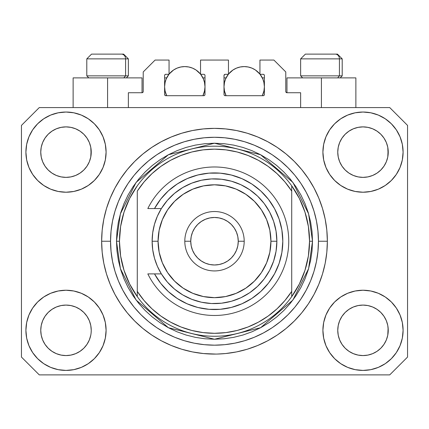 <?xml version="1.0" encoding="UTF-8"?>
<svg xmlns="http://www.w3.org/2000/svg" width="429" height="429" viewBox="0 0 429 429"><rect width="100%" height="100%" fill="white"/><g stroke="black" fill="none" stroke-linecap="round" stroke-linejoin="round"><path stroke-width="0.64" d="M128.368 107.582L128.368 92.728L142.031 92.728L128.368 92.728L128.368 107.582M143.222 91.543L143.222 71.938L143.222 91.543A1.19 1.19 0 0 1 142.031 92.728L142.487 92.637L142.031 92.728L142.031 77.88L107.582 77.88L107.582 107.582L107.582 77.88L73.128 77.88L73.128 107.582L73.128 77.88L142.031 77.88M143.222 71.938L155.1 60.06L169.058 60.06L169.058 74.314L165.792 74.314L169.058 74.314L169.058 60.06L155.1 60.06L143.222 71.938M164.602 75.504L164.602 94.514L164.602 75.504A1.19 1.19 0 0 1 165.792 74.314L165.337 74.405L165.792 74.314M165.792 95.699A1.19 1.19 0 0 1 164.602 94.514L164.951 95.351L165.792 95.699L203.807 95.699L165.792 95.699M204.998 94.514A1.19 1.19 0 0 1 203.807 95.699L204.649 95.351L204.998 94.514L204.998 75.504L204.998 94.514M203.807 74.314L200.541 74.314L203.807 74.314A1.19 1.19 0 0 1 204.998 75.504L204.906 75.048L204.998 75.504M200.541 74.314L200.541 60.06L200.541 74.314M228.459 60.06L200.541 60.06L228.459 60.06L228.459 74.314L225.193 74.314L228.459 74.314L228.459 60.06M224.351 74.662L224.737 74.405L224.002 75.504L224.002 94.514L224.002 75.504A1.19 1.19 0 0 1 225.193 74.314L224.737 74.405L225.193 74.314M225.193 95.699A1.19 1.19 0 0 1 224.002 94.514L224.351 95.351L225.193 95.699L263.208 95.699L225.193 95.699M264.398 94.514A1.19 1.19 0 0 1 263.208 95.699L264.049 95.351L264.398 94.514L264.398 75.504L264.398 94.514M263.208 74.314L259.942 74.314L263.208 74.314A1.19 1.19 0 0 1 264.398 75.504L264.307 75.048L264.398 75.504M259.942 74.314L259.942 60.06L273.9 60.06L285.778 71.938L285.778 91.543L285.778 71.938L273.9 60.06L259.942 60.06L259.942 74.314M285.87 91.999L286.969 92.728L286.969 77.88L321.418 77.88L321.418 107.582L321.418 77.88L355.872 77.88L286.969 77.88L286.969 92.728L300.632 92.728L286.969 92.728A1.19 1.19 0 0 1 285.778 91.543L285.87 91.999L285.778 91.543M300.632 92.728L300.632 107.582L300.632 92.728M263.663 74.405L264.307 75.048L263.663 74.405M204.649 74.662L204.906 75.048M164.693 75.048L165.337 74.405L164.693 75.048M143.13 91.999L142.487 92.637M327.327 243.854L327.359 241.232A112.859 112.859 0 0 1 214.5 354.091A112.859 112.859 0 0 1 101.641 241.232L102.182 230.169L103.807 219.214L106.499 208.467L110.232 198.042L114.967 188.031L120.662 178.528L127.257 169.632L134.695 161.427L142.9 153.99L151.796 147.388L161.299 141.699L171.31 136.964L181.74 133.231L192.482 130.539L203.437 128.915L214.5 128.368L225.563 128.915L236.518 130.539L247.26 133.231L257.69 136.964L267.701 141.699L277.204 147.388L286.1 153.99L294.305 161.427L301.743 169.632L308.338 178.528L314.033 188.031L318.768 198.042L322.501 208.467L325.193 219.214L326.818 230.169L327.359 241.232L326.818 252.29L325.193 263.25L322.501 273.992L318.768 284.422L314.033 294.433L308.338 303.93L301.743 312.827L294.305 321.031L286.1 328.475L277.204 335.07L267.701 340.765L257.69 345.501L247.26 349.233L236.518 351.919L225.563 353.544L217.262 354.054M211.878 354.059L213.417 354.086M86.99 344.353L89.323 339.993L90.76 335.253L89.323 339.993L86.99 344.353L89.323 339.993L86.99 344.353L83.853 348.182L86.99 344.353L83.853 348.182L80.025 351.319L83.853 348.182L80.025 351.319L75.66 353.652L80.025 351.319L75.66 353.652L70.924 355.089L66.002 355.577L61.074 355.089L56.338 353.652L51.973 351.319L56.338 353.652L51.973 351.319L48.15 348.182L45.007 344.353L42.675 339.993L41.238 335.253A25.247 25.247 0 0 0 41.238 335.258L42.675 339.993L41.238 335.253L40.755 330.33A25.247 25.247 0 0 1 66.002 305.083A25.247 25.247 0 0 1 91.243 330.33L91.243 330.373M342.02 316.291L342.02 316.286A25.247 25.247 0 0 0 342.015 316.296L339.677 320.667L342.01 316.307L345.163 312.468A25.247 25.247 0 0 0 345.147 312.478L342.01 316.307L345.147 312.478L348.975 309.341A25.247 25.247 0 0 0 348.954 309.352L345.147 312.478L348.975 309.341L353.34 307.008L348.975 309.341L353.34 307.008L358.076 305.571L362.998 305.083L367.926 305.571L372.662 307.008L377.043 309.352A25.247 25.247 0 0 0 377.032 309.341L372.662 307.008L377.027 309.341L380.85 312.478L383.993 316.307L386.325 320.667L387.762 325.407L386.325 320.667L387.762 325.407L388.245 330.33A25.247 25.247 0 0 1 362.998 355.577A25.247 25.247 0 0 1 337.757 330.33L337.757 330.33A25.247 25.247 0 0 1 362.998 305.083A25.247 25.247 0 0 1 388.245 330.33L388.245 330.373M376.962 131.097L380.85 134.277L383.993 138.106A25.247 25.247 0 0 0 377.032 131.145L372.662 128.807L377.027 131.14L380.85 134.277L383.993 138.106L386.325 142.471L387.762 147.206L386.325 142.471L387.762 147.206L388.122 154.612L388.245 152.129A25.247 25.247 0 0 1 362.998 177.375A25.247 25.247 0 0 1 337.757 152.129L337.875 154.606L337.757 152.129A25.247 25.247 0 0 1 362.998 126.887A25.247 25.247 0 0 1 388.245 152.129L388.245 152.172M367.926 127.37L362.998 126.887L367.926 127.37L372.662 128.807A25.247 25.247 0 0 0 353.346 128.802L348.975 131.14L345.147 134.277L342.01 138.106L339.677 142.471L338.24 147.206L339.677 142.471L342.01 138.106L345.147 134.277L348.975 131.14L353.34 128.807L358.076 127.37L362.998 126.887L367.926 127.37L372.662 128.807L377.027 131.14M79.966 131.097L83.853 134.277L86.99 138.106A25.247 25.247 0 0 0 80.03 131.145L75.66 128.807L80.025 131.14L83.853 134.277L86.99 138.106L89.323 142.471L90.76 147.206L89.323 142.471L90.76 147.206L91.125 154.612L91.243 152.129A25.247 25.247 0 0 1 66.002 177.375A25.247 25.247 0 0 1 40.755 152.129L40.878 154.606L40.755 152.129A25.247 25.247 0 0 1 66.002 126.887A25.247 25.247 0 0 1 91.243 152.129L91.243 152.172M70.924 127.37L66.002 126.887L70.924 127.37L75.66 128.807A25.247 25.247 0 0 0 56.344 128.802L51.973 131.14L48.15 134.277L45.007 138.106L42.675 142.471L41.238 147.206L42.675 142.471L45.007 138.106L48.15 134.277L51.973 131.14L56.338 128.807L61.074 127.37L66.002 126.887L70.924 127.37L75.66 128.807L80.025 131.14M45.018 316.291L45.024 316.286A25.247 25.247 0 0 0 45.013 316.296L48.161 312.468A25.247 25.247 0 0 0 48.15 312.478L51.973 309.341A25.247 25.247 0 0 0 51.957 309.352L48.15 312.478L51.973 309.341L56.338 307.008L51.973 309.341L56.338 307.008L61.074 305.571L66.002 305.083L70.924 305.571L75.66 307.008L80.046 309.352A25.247 25.247 0 0 0 80.03 309.341L75.66 307.008L80.025 309.341L83.853 312.478L86.99 316.307L89.323 320.667L86.99 316.307L89.323 320.667L90.76 325.407L89.323 320.667L90.76 325.407L91.243 330.33A25.247 25.247 0 0 1 66.002 355.577A25.247 25.247 0 0 1 40.755 330.33L41.238 325.407L42.675 320.667L41.238 325.407L42.675 320.667L45.007 316.307L42.675 320.667L45.007 316.307L48.15 312.478L45.007 316.307A25.247 25.247 0 0 0 45.002 316.318M51.957 173.107A25.247 25.247 0 0 0 51.968 173.118L48.15 169.981A25.247 25.247 0 0 0 48.161 169.991L48.139 169.97M61.063 176.887A25.247 25.247 0 0 0 61.084 176.893L56.338 175.456L51.947 173.102M86.98 166.173A25.247 25.247 0 0 0 86.985 166.162L83.853 169.981L80.025 173.123L83.837 169.997A25.247 25.247 0 0 0 83.853 169.981L80.025 173.123L75.66 175.456L80.025 173.123L75.66 175.456L70.924 176.887A25.247 25.247 0 0 0 70.935 176.887L66.002 177.375L61.074 176.887L56.338 175.456L51.973 173.123L56.338 175.456M51.973 173.123L48.15 169.981L45.007 166.157L42.675 161.792L41.238 157.057L42.675 161.792L41.238 157.057L40.755 152.129L41.238 147.206L42.675 142.471L45.007 138.106L48.15 134.277L51.973 131.14A25.247 25.247 0 0 0 45.013 138.1M348.954 173.107A25.247 25.247 0 0 0 348.97 173.118L345.147 169.981A25.247 25.247 0 0 0 345.163 169.991L342.01 166.157A25.247 25.247 0 0 0 342.02 166.173M358.065 176.887A25.247 25.247 0 0 0 358.086 176.893L353.34 175.456L348.943 173.102M388.245 152.129L388.122 149.657L387.762 157.057L386.325 161.792L387.762 157.057L386.325 161.792L383.993 166.157L386.325 161.792L383.993 166.157L380.85 169.981L383.976 166.173A25.247 25.247 0 0 0 383.987 166.162L380.85 169.981L377.027 173.123L380.839 169.997A25.247 25.247 0 0 0 380.85 169.981L377.027 173.123L372.662 175.456L377.027 173.123L372.662 175.456L367.926 176.887A25.247 25.247 0 0 0 367.937 176.887L362.998 177.375L358.076 176.887L353.34 175.456L348.975 173.123L353.34 175.456M348.975 173.123L345.147 169.981L342.01 166.157L339.677 161.792L338.24 157.057L339.677 161.792L338.24 157.057L337.757 152.129L338.24 147.206L339.677 142.471L342.01 138.106L345.147 134.277L348.975 131.14A25.247 25.247 0 0 0 342.015 138.1M358.076 176.887L362.998 177.375L367.926 176.887L372.651 175.456M337.875 332.802L337.757 330.33L338.24 335.253L339.677 339.993L338.24 335.253L337.757 330.33L338.24 325.407L339.677 320.667L338.24 325.407L339.677 320.667L342.01 316.307M388.245 330.33L388.122 327.858L387.762 335.253L386.325 339.993L387.762 335.253L386.325 339.993L383.993 344.353L386.325 339.993L383.993 344.353L380.85 348.182L383.993 344.353L380.85 348.182L377.027 351.319L380.85 348.182L377.027 351.319L372.662 353.652L377.027 351.319L372.662 353.652L367.926 355.089L362.998 355.577L358.076 355.089L353.34 353.652L348.975 351.319L353.34 353.652L348.975 351.319L345.147 348.182L342.01 344.353L339.677 339.993L338.24 335.253M91.243 330.33L91.12 332.818M106.097 330.33A40.095 40.095 0 0 1 66.002 370.425A40.095 40.095 0 0 1 25.906 330.33L26.673 322.506L28.957 314.988L32.663 308.054L37.65 301.978L43.726 296.991L50.654 293.286L58.178 291.007L66.002 290.235L73.82 291.007L81.344 293.286L88.277 296.991L94.353 301.978L99.34 308.054L103.04 314.988L105.325 322.506L106.097 330.33L105.325 338.154L103.04 345.672L99.34 352.606L94.353 358.682L88.277 363.669L81.344 367.374L73.82 369.653L66.002 370.425L58.178 369.653L50.654 367.374L43.726 363.669L37.65 358.682L32.663 352.606L28.957 345.672L26.673 338.154L25.906 330.33A40.095 40.095 0 0 1 66.002 290.235A40.095 40.095 0 0 1 106.097 330.33M403.094 330.33A40.095 40.095 0 0 1 362.998 370.425A40.095 40.095 0 0 1 322.903 330.33L323.675 322.506L325.96 314.988L329.66 308.054L334.647 301.978L340.723 296.991L347.656 293.286L355.18 291.007L362.998 290.235L370.822 291.007L378.346 293.286L385.274 296.991L391.35 301.978L396.337 308.054L400.043 314.988L402.327 322.506L403.094 330.33L402.327 338.154L400.043 345.672L396.337 352.606L391.35 358.682L385.274 363.669L378.346 367.374L370.822 369.653L362.998 370.425L355.18 369.653L347.656 367.374L340.723 363.669L334.647 358.682L329.66 352.606L325.96 345.672L323.675 338.154L322.903 330.33A40.095 40.095 0 0 1 362.998 290.235A40.095 40.095 0 0 1 403.094 330.33L402.327 338.154M403.094 152.129A40.095 40.095 0 0 1 362.998 192.224A40.095 40.095 0 0 1 322.903 152.129L323.675 144.31L325.96 136.787L329.66 129.853L334.647 123.777L340.723 118.79L347.656 115.085L355.18 112.806L362.998 112.033L370.822 112.806L378.346 115.085L385.274 118.79L391.35 123.777L396.337 129.853L400.043 136.787L402.327 144.31L403.094 152.129L402.327 159.953L400.043 167.476L396.337 174.405L391.35 180.48L385.274 185.467L378.346 189.173L370.822 191.452L362.998 192.224L355.18 191.452L347.656 189.173L340.723 185.467L334.647 180.48L329.66 174.405L325.96 167.476L323.675 159.953L322.903 152.129A40.095 40.095 0 0 1 362.998 112.033A40.095 40.095 0 0 1 403.094 152.129L402.327 159.953M106.097 152.129A40.095 40.095 0 0 1 66.002 192.224A40.095 40.095 0 0 1 25.906 152.129L26.673 144.31L28.957 136.787L32.663 129.853L37.65 123.777L43.726 118.79L50.654 115.085L58.178 112.806L66.002 112.033L73.82 112.806L81.344 115.085L88.277 118.79L94.353 123.777L99.34 129.853L103.04 136.787L105.325 144.31L106.097 152.129L105.325 159.953L103.04 167.476L99.34 174.405L94.353 180.48L88.277 185.467L81.344 189.173L73.82 191.452L66.002 192.224L58.178 191.452L50.654 189.173L43.726 185.467L37.65 180.48L32.663 174.405L28.957 167.476L26.673 159.953L25.906 152.129A40.095 40.095 0 0 1 66.002 112.033A40.095 40.095 0 0 1 106.097 152.129M215.921 354.081L203.437 353.544L192.482 351.919L181.74 349.233L171.31 345.501L161.299 340.765L151.796 335.07L142.9 328.475L134.695 321.031L127.257 312.827L120.662 303.93L114.967 294.433L110.232 284.422L106.499 273.992L103.807 263.25L102.182 252.29L101.641 241.232A112.859 112.859 0 0 1 214.5 128.368A112.859 112.859 0 0 1 327.359 241.232L327.327 238.604M91.243 152.129L91.125 149.657L90.76 157.057L89.323 161.792L90.76 157.057L89.323 161.792L86.99 166.157L89.323 161.792L86.99 166.157L83.853 169.981L86.99 166.157M389.73 374.882L39.27 374.882L21.45 357.062L21.45 125.402L39.27 107.582L389.73 107.582L407.55 125.402L407.55 357.062L389.73 374.882L407.55 357.062L407.55 125.402L389.73 107.582L39.27 107.582L21.45 125.402L21.45 357.062L39.27 374.882L389.73 374.882M301.743 169.632L294.305 161.427L286.1 153.99L294.305 161.427L301.743 169.632M236.518 130.539L225.563 128.915M142.9 153.99L134.695 161.427L127.257 169.632L134.695 161.427L142.9 153.99M114.967 188.031L113.594 190.674M127.257 312.827L134.695 321.031L142.9 328.475L134.695 321.031L127.257 312.827M192.482 351.919L203.437 353.544M286.1 328.475L294.305 321.031L301.743 312.827L294.305 321.031L286.1 328.475M314.033 294.433L315.406 291.784M26.673 144.31L25.906 152.129M32.663 174.405L33.923 176.185M45.007 166.157L42.675 161.792L45.007 166.157L48.15 169.981M342.01 166.157L339.677 161.792L342.01 166.157M396.337 308.054L395.077 306.274M26.673 322.506L25.906 330.33M396.337 174.405L395.077 176.185M32.663 308.054L33.923 306.274M91.125 327.858L90.76 325.407M80.025 309.341L83.853 312.478A25.247 25.247 0 0 0 83.837 312.468L86.99 316.307A25.247 25.247 0 0 0 86.98 316.286M75.665 307.008L70.924 305.571L66.002 305.083L61.09 305.566A25.247 25.247 0 0 0 61.063 305.571M56.338 307.008L61.074 305.571L56.338 307.008L51.973 309.341M388.122 327.858L387.762 325.407M377.027 309.341L380.85 312.478A25.247 25.247 0 0 0 380.839 312.468L380.861 312.489M372.667 307.008L367.926 305.571L362.998 305.083L358.092 305.566A25.247 25.247 0 0 0 358.065 305.571M383.993 316.307L386.325 320.667L383.993 316.307L380.85 312.478M353.34 307.008L358.076 305.571L353.34 307.008L348.975 309.341M377.021 131.135A25.247 25.247 0 0 0 372.667 128.807M353.335 128.807A25.247 25.247 0 0 0 348.981 131.135L353.34 128.807L358.076 127.37L362.998 126.887M80.019 131.135A25.247 25.247 0 0 0 75.665 128.807M56.333 128.807A25.247 25.247 0 0 0 51.979 131.135L56.338 128.807L61.074 127.37L66.002 126.887M41.238 157.057L40.878 154.606M75.66 175.456L70.924 176.887L66.002 177.375L61.074 176.887M91.125 154.606L90.76 157.057M86.99 316.307L89.323 320.667M40.878 327.858L41.238 325.407M90.76 147.206L91.125 149.657M86.99 138.106L89.323 142.471M40.878 149.657L41.238 147.206M338.24 157.057L337.875 154.606M388.122 154.606L387.762 157.057M337.875 327.858L338.24 325.407M387.762 147.206L388.122 149.657M383.993 138.106L386.325 142.471M337.875 149.657L338.24 147.206M348.975 351.319L345.147 348.182L342.01 344.353L339.677 339.993M372.662 353.652L367.926 355.089L362.998 355.577L358.076 355.089L353.34 353.652M388.122 332.802L387.762 335.253M41.238 335.253L40.878 332.802M51.973 351.319L48.15 348.182L45.007 344.353L42.675 339.993M75.66 353.652L70.924 355.089L66.002 355.577L61.074 355.089L56.338 353.652M90.76 335.253L89.323 339.993M339.425 75.858L337.677 77.88L339.425 75.858L342.208 75.858L339.425 75.858L339.425 58.87L339.425 75.858L300.632 75.858L339.425 75.858M337.323 54.118L335.312 54.118A4.751 4.113 90 0 1 339.425 58.87L300.632 58.87L305.384 54.118L300.632 58.87L300.632 75.858L302.649 77.88M340.192 77.88L342.208 75.858L342.208 58.87L337.457 54.118L342.208 58.87L339.425 58.87A4.751 4.113 -90 0 0 335.312 54.118L305.416 54.118M306.231 54.118L309.363 54.118M334.143 54.118L335.805 54.118M335.312 54.118L305.539 54.118M300.836 58.87L339.425 58.87M125.584 75.858L123.836 77.88L125.584 75.858L128.368 75.858L125.584 75.858L125.584 58.87L125.584 75.858L86.792 75.858L125.584 75.858M123.482 54.118L121.471 54.118A4.751 4.113 90 0 1 125.584 58.87L86.792 58.87L91.543 54.118L86.792 58.87L86.792 75.858L88.808 77.88M128.368 75.858L126.351 77.88L128.368 75.858L128.368 58.87L123.616 54.118L128.368 58.87L125.584 58.87A4.751 4.113 -90 0 0 121.471 54.118L91.575 54.118M92.391 54.118L95.522 54.118M120.302 54.118L121.965 54.118M121.471 54.118L91.699 54.118M86.996 58.87L125.584 58.87M116.49 241.232L119.46 241.232A95.04 95.04 0 0 0 291.72 296.632A95.04 95.04 0 0 0 309.54 241.232L312.51 241.232L308.59 268.672L292.91 300.037L260.623 327.708L214.5 339.242L168.377 327.708L136.09 300.037L120.41 268.672L116.49 241.232L116.961 250.836L118.372 260.349L120.71 269.68L123.949 278.737L128.062 287.43L133.006 295.683L138.739 303.405L145.195 310.532L152.322 316.993L160.049 322.721L168.297 327.665L176.995 331.778L186.047 335.022L195.377 337.355L204.896 338.771L214.5 339.242L224.104 338.771L233.623 337.355L242.953 335.022L252.005 331.778L260.703 327.665L268.951 322.721L276.678 316.993L283.805 310.532L290.261 303.405L295.994 295.683L300.938 287.43L305.051 278.737L308.29 269.68L310.628 260.349L312.039 250.836L312.51 241.232L312.039 231.622L310.628 222.109L308.29 212.779L305.051 203.721L300.938 195.029L295.994 186.781L290.261 179.054L283.805 171.927L276.678 165.465L268.951 159.738L260.703 154.794L252.005 150.681L242.953 147.442L233.623 145.104L224.104 143.694L214.5 143.222L204.896 143.694L195.377 145.104L186.047 147.442L176.995 150.681L168.297 154.794L160.049 159.738L152.322 165.465L145.195 171.927L138.739 179.054L133.006 186.781L128.062 195.029L123.949 203.721L120.71 212.779L118.372 222.109L116.961 231.622L116.49 241.232L120.41 213.787L136.09 182.422L168.377 154.751L214.5 143.222L260.623 154.751L292.91 182.422L308.59 213.787L312.51 241.232L309.54 241.232A95.04 95.04 0 0 0 137.28 185.827A95.04 95.04 0 0 1 291.72 185.827L291.72 191.093L284.904 181.901L277 173.622L268.13 166.393L258.435 160.317L248.059 155.496L237.167 151.995L225.922 149.871L214.5 149.158L203.078 149.871L191.833 151.995L180.941 155.496L170.565 160.317L160.87 166.393L152 173.622L144.096 181.901L137.28 191.093L137.28 291.371L144.096 300.563L152 308.837L160.87 316.066L170.565 322.141L180.941 326.968L191.833 330.464L203.078 332.588L214.5 333.301L225.922 332.588L237.167 330.464L248.059 326.968L258.435 322.141L268.13 316.066L277 308.837L284.904 300.563L291.72 291.371L291.72 185.827L299.372 198.461L304.976 212.13L308.392 226.501L309.54 241.232L308.392 255.957L304.976 270.329L299.372 283.998L291.72 296.632A95.04 95.04 0 0 1 137.28 296.632L137.28 291.371L137.28 296.632L129.628 283.998L124.024 270.329L120.608 255.957L119.46 241.232L116.49 241.232M101.641 241.232L110.548 241.232A103.952 103.952 0 0 1 214.5 137.28A103.952 103.952 0 0 1 318.452 241.232L327.359 241.232L318.452 241.232L317.948 251.421L316.452 261.508L313.974 271.407L310.537 281.011L306.177 290.229L300.933 298.981L294.857 307.175L288.004 314.736L280.443 321.584L272.254 327.659L263.503 332.904L254.279 337.269L244.675 340.706L234.781 343.184L224.689 344.68L214.5 345.179L204.311 344.68L194.219 343.184L184.325 340.706L174.721 337.269L165.497 332.904L156.746 327.659L148.557 321.584L140.996 314.736L134.143 307.175L128.067 298.981L122.823 290.229L118.463 281.011L115.026 271.407L112.548 261.508L111.052 251.421L110.548 241.232L111.052 231.043L112.548 220.951L115.026 211.057L118.463 201.448L122.823 192.23L128.067 183.478L134.143 175.284L140.996 167.728L148.557 160.875L156.746 154.799L165.497 149.555L174.721 145.195L184.325 141.758L194.219 139.275L204.311 137.779L214.5 137.28L224.689 137.779L234.781 139.275L244.675 141.758L254.279 145.195L263.503 149.555L272.254 154.799L280.443 160.875L288.004 167.728L294.857 175.284L300.933 183.478L306.177 192.23L310.537 201.448L313.974 211.057L316.452 220.951L317.948 231.043L318.452 241.232A103.952 103.952 0 0 1 214.5 345.179A103.952 103.952 0 0 1 110.548 241.232L101.641 241.232M137.28 191.093A92.069 92.069 0 0 1 291.72 191.093L291.72 291.371A92.069 92.069 0 0 1 137.28 291.371L137.28 191.093M291.72 296.632L291.72 291.371L291.72 296.632M236.518 351.919L225.563 353.544M114.967 294.433L113.594 291.784M192.482 130.539L203.437 128.915M314.033 188.031L315.406 190.674M137.28 185.827A95.04 95.04 0 0 0 119.46 241.232L120.608 226.501L124.024 212.13L129.628 198.461L137.28 185.827M154.51 273.9L161.368 273.9L157.384 266.291L154.483 258.204L152.724 249.801L152.129 241.232L158.07 241.232A56.43 56.43 0 0 1 214.5 184.802A56.43 56.43 0 0 1 270.93 241.232L276.871 241.232A62.371 62.371 0 0 0 214.5 178.861A62.371 62.371 0 0 0 152.129 241.232A62.371 62.371 0 0 1 214.5 178.861A62.371 62.371 0 0 1 276.871 241.232L276.056 251.281L273.627 261.073L269.659 270.345L264.243 278.855L257.529 286.379L249.689 292.728L240.926 297.726L231.478 301.244L221.578 303.196L211.497 303.528L201.496 302.231L191.833 299.335L182.765 294.921L174.528 289.103L167.331 282.035L161.368 273.9L154.51 273.9L160.698 283.322L168.35 291.591L177.263 298.498L187.183 303.839L197.849 307.48L208.971 309.314L220.243 309.298L231.354 307.427L242.01 303.753L251.92 298.38L260.805 291.452L268.436 283.151L274.592 273.713L279.118 263.39L281.88 252.461L282.808 241.232L281.88 229.998L279.118 219.069L274.592 208.746L268.436 199.308L260.805 191.012L251.92 184.079L242.01 178.705L231.354 175.032L220.243 173.16L208.971 173.144L197.849 174.978L187.183 178.62L177.263 183.966L168.35 190.867L160.698 199.142L154.51 208.558L161.368 208.558L167.331 200.423L174.528 193.356L182.765 187.537L191.833 183.124L201.496 180.228L211.497 178.931L221.578 179.263L231.478 181.215L240.926 184.738L249.689 189.736L257.529 196.08L264.243 203.603L269.659 212.114L273.627 221.385L276.056 231.177L276.871 241.232A62.371 62.371 0 0 1 214.5 303.598A62.371 62.371 0 0 1 152.129 241.232L152.724 232.663L154.483 224.254L157.384 216.168L161.368 208.558L147.823 208.558A74.249 74.249 0 0 1 260.923 183.285A74.249 74.249 0 0 1 260.923 299.174A74.249 74.249 0 0 1 147.823 273.9L154.51 273.9L147.823 273.9A74.249 74.249 0 0 0 260.923 299.174A74.249 74.249 0 0 0 260.923 183.285A74.249 74.249 0 0 0 147.823 208.558L154.51 208.558A68.308 68.308 0 0 1 257.974 188.54A68.308 68.308 0 0 1 257.974 293.924A68.308 68.308 0 0 1 154.51 273.9L147.823 273.9M184.802 241.232L190.739 241.232A23.761 23.761 0 0 1 214.5 217.471A23.761 23.761 0 0 1 238.261 241.232L244.198 241.232A29.698 29.698 0 0 0 214.5 211.529A29.698 29.698 0 0 0 184.802 241.232A29.698 29.698 0 0 1 214.5 211.529A29.698 29.698 0 0 1 244.198 241.232A29.698 29.698 0 0 1 214.5 270.93A29.698 29.698 0 0 1 184.802 241.232A29.698 29.698 0 0 0 214.5 270.93A29.698 29.698 0 0 0 244.198 241.232L238.261 241.232L237.805 236.594L236.449 232.137L234.255 228.03L231.301 224.431L227.702 221.477L223.595 219.278L219.133 217.927L214.5 217.471L209.867 217.927L205.405 219.278L201.298 221.477L197.699 224.431L194.745 228.03L192.551 232.137L191.195 236.594L190.739 241.232L191.195 245.865L192.551 250.322L194.745 254.429L197.699 258.033L201.298 260.988L205.405 263.181L209.867 264.532L214.5 264.988L219.133 264.532L223.595 263.181L227.702 260.988L231.301 258.033L234.255 254.429L236.449 250.322L237.805 245.865L238.261 241.232A23.761 23.761 0 0 1 214.5 264.988A23.761 23.761 0 0 1 190.739 241.232L184.802 241.232M175.193 297.099L179.569 299.93M184.733 302.713L189.505 304.805M257.834 294.037L261.583 290.723M272.544 277.252L274.892 273.15M281.231 255.834L281.917 252.252M268.951 199.984L265.857 196.192M222.131 173.348L216.967 172.962M200.102 174.453L195.056 175.745M189.505 177.654L184.733 179.746M179.569 182.529L175.193 185.36M158.07 241.232L159.154 252.241L162.366 262.827L167.578 272.581L174.598 281.134L183.151 288.149L192.905 293.366L203.491 296.573L214.5 297.662L225.509 296.573L236.095 293.366L245.849 288.149L254.402 281.134L261.422 272.581L266.634 262.827L269.846 252.241L270.93 241.232L269.846 230.223L266.634 219.637L261.422 209.878L254.402 201.33L245.849 194.31L236.095 189.098L225.509 185.886L214.5 184.802L203.491 185.886L192.905 189.098L183.151 194.31L174.598 201.33L167.578 209.878L162.366 219.637L159.154 230.223L158.07 241.232L152.129 241.232A62.371 62.371 0 0 0 214.5 303.598A62.371 62.371 0 0 0 276.871 241.232L270.93 241.232A56.43 56.43 0 0 1 214.5 297.662A56.43 56.43 0 0 1 158.07 241.232M147.823 208.558L154.51 208.558M165.127 82.218L164.602 86.792L164.993 90.728L166.677 95.699A20.195 20.195 0 0 1 168.919 74.314L166.141 79.059L164.993 82.851L164.602 86.792L165.127 91.366M169.058 74.137A20.195 20.195 0 0 1 200.541 74.137L196.021 69.997L192.53 68.131L188.739 66.983L184.802 66.592L180.861 66.983L177.07 68.131L173.579 69.997L169.058 74.137M204.472 91.366L204.998 86.792L204.606 82.851L203.459 79.059L200.686 74.314A20.195 20.195 0 0 1 202.922 95.699L204.606 90.728L204.998 86.792L204.472 82.218M170.249 72.78L170.93 72.11M173.107 70.324L173.793 69.857M176.887 68.211L177.574 67.932M180.325 67.096L181.279 66.903M188.32 66.903L189.28 67.096M192.026 67.932L192.718 68.211M195.806 69.857L196.493 70.324M198.67 72.11L199.351 72.78M204.193 81.145L203.174 78.405M202.922 77.88L204.998 77.88L202.922 77.88M203.174 95.179L204.193 92.433M164.602 77.88L166.677 77.88L164.602 77.88M166.431 78.405L165.406 81.145M165.406 92.433L166.431 95.179M224.528 82.218L224.002 86.792L224.394 90.728L226.078 95.699A20.195 20.195 0 0 1 228.319 74.314L225.541 79.059L224.394 82.851L224.002 86.792L224.528 91.366M228.459 74.137A20.195 20.195 0 0 1 259.942 74.137L255.421 69.997L251.93 68.131L248.139 66.983L244.198 66.592L240.261 66.983L236.47 68.131L232.979 69.997L228.459 74.137M263.873 91.366L264.398 86.792L264.007 82.851L262.859 79.059L260.081 74.314A20.195 20.195 0 0 1 262.323 95.699L264.007 90.728L264.398 86.792L263.873 82.218M229.649 72.78L230.33 72.11M232.507 70.324L233.194 69.857M236.282 68.211L236.974 67.932M239.725 67.096L240.68 66.903M247.721 66.903L248.681 67.096M251.426 67.932L252.113 68.211M255.207 69.857L255.893 70.324M258.07 72.11L258.751 72.78M263.594 81.145L262.569 78.405M262.323 77.88L264.398 77.88L262.323 77.88M262.569 95.179L263.594 92.433M224.002 77.88L226.078 77.88L224.002 77.88M225.826 78.405L224.807 81.145M224.807 92.433L225.826 95.179M355.872 77.88L355.872 107.582"/></g></svg>
